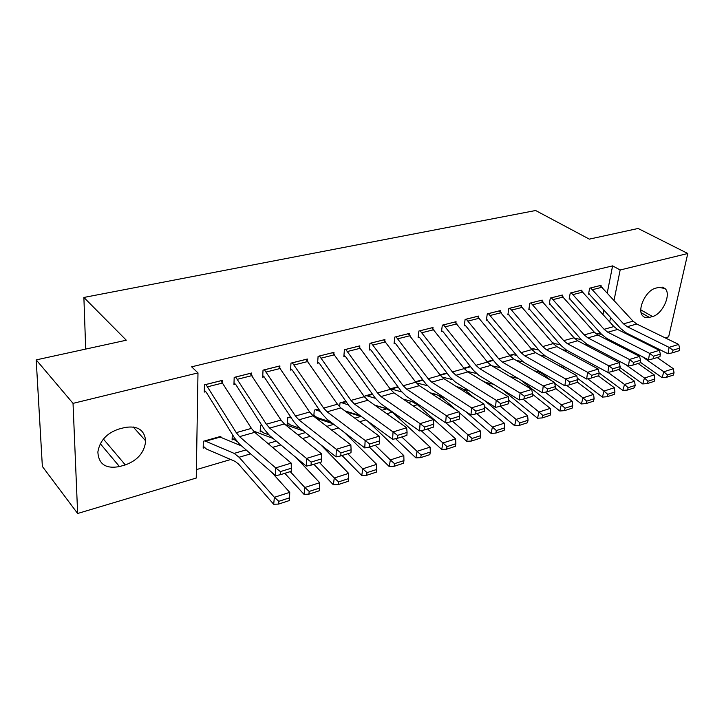 <?xml version="1.0" encoding="UTF-8"?>
<svg xmlns="http://www.w3.org/2000/svg" width="724" height="724" viewBox="0 0 724 724"><rect width="100%" height="100%" fill="white"/><g stroke="black" fill="none" stroke-linecap="round" stroke-linejoin="round"><path stroke-width="1.09" d="M196.394 469.623L230.712 459.514M417.241 404.58L418.219 404.291M441.676 397.386L443.26 396.915M465.414 390.399L466.871 389.964M488.474 383.602L489.469 383.313M510.9 376.996L511.452 376.833M196.249 478.039L77.64 513.488L73.034 403.368L197.987 372.905L196.249 478.039M73.034 403.368L36.2 359.891L42.363 466.455L77.64 513.488M36.2 359.891L126.302 340.217L83.884 297.455L535.624 210.512L589.327 239.128L638.106 228.476L687.8 253.5L668.65 336.841L665.202 337.864M647.03 343.294L645.953 343.619M83.884 297.455L85.694 349.086M233.526 439.504L232.105 439.911L232.295 434.319M251.518 374.896L251.59 373.014L234.187 377.385L233.952 384.516L235.409 384.145M288.713 423.821L287.374 424.201L287.763 417.585L290.577 416.798M307.238 360.624L307.347 359.023L290.976 363.131L290.568 370.091L291.935 369.747M339.656 406.87L339.99 402.933L345.864 401.286M359.701 347.239L359.828 345.855L344.407 349.728L343.846 356.525L345.14 356.19M401.766 391.946L390.517 388.788L397.901 386.716L390.118 388.86M409.187 334.651L409.322 333.438L394.77 337.085L394.073 343.728L395.286 343.42M440.056 374.887L446.907 372.969L440.038 374.86M455.921 322.786L456.066 321.709L442.319 325.157L441.495 331.646L442.645 331.357M492.7 360.706L492.8 360.054L487.116 361.647M500.148 311.573L500.293 310.614L487.279 313.872L486.347 320.216L487.442 319.945M533.887 349.104L533.986 348.497L531.588 349.167M542.05 300.967L542.195 300.098L529.859 303.193L528.837 309.401L529.868 309.13M581.806 290.912L581.951 290.116L570.24 293.057L569.136 299.13L570.123 298.885M599.128 333.963L599.508 331.999M603.001 314.379L603.897 309.836M607.273 292.813L612.604 265.871L191.625 366.815L197.987 372.905M600.938 286.071L601.083 285.319L589.662 288.179L588.521 294.197L589.481 293.953M579.969 339.266L580.168 338.235M562.186 295.872L562.331 295.039L550.312 298.062L549.254 304.198L550.258 303.944M553.697 343.52L553.797 342.941L552.91 343.185M521.37 306.198L521.524 305.284L508.854 308.46L507.877 314.741L508.936 314.469M513.56 354.832L513.66 354.199L509.66 355.321M478.338 317.103L478.483 316.08L465.107 319.438L464.229 325.854L465.351 325.574M470.338 366.353L463.912 368.154M432.88 328.633L433.024 327.492L418.879 331.04L418.119 337.601L419.305 337.303M422.735 379.711L415.449 381.756M384.797 340.85L384.933 339.556L369.955 343.312L369.321 350.027L370.579 349.71M364.851 397.331L364.987 395.919L372.263 393.874M333.864 353.828L333.981 352.344L318.098 356.326L317.61 363.204L318.94 362.869M315.094 416.327L314.116 416.599M313.818 416.363L314.252 410.155L318.651 408.915M279.808 367.647L279.898 365.91L263.02 370.145L262.694 377.195L264.106 376.833L262.767 375.638M261.536 431.54L260.151 431.938L260.468 425.241L261.599 424.925M222.34 382.39L222.395 380.344L204.43 384.851L204.286 392.073L205.788 391.684M220.802 437.522L220.838 436.364L203.326 441.278L203.191 448.129L204.657 447.713M119.469 466.564C105.822 469.071 98.618 464.229 97.858 452.029C99.713 440.853 106.663 433.205 118.7 429.106L124.655 427.54C137.47 425.395 144.483 429.848 145.687 440.898C144.501 452.355 137.714 460.355 125.315 464.917L119.469 466.564L100.31 443.731M612.604 265.871L620.16 269.989L687.8 253.5M658.949 287.319L665.066 288.586C671.664 294.116 662.523 314.288 652.505 316.524L649.374 317.402C646.65 318.135 644.478 317.664 642.84 315.981C636.514 310.297 645.808 290.17 655.781 288.152L658.949 287.319M609.699 321.872L610.613 317.32M614.052 300.27L620.16 269.989M590.621 287.944L600.169 285.573L633.057 321.175L636.749 324.008L678.659 344.425L669.085 347.357L672.985 350.208L672.551 352.778L679.239 350.697L679.682 348.135L672.985 350.208M588.657 293.473L620.785 328.651L626.287 332.95L668.017 353.764L669.085 347.357L627.219 326.714L623.536 323.845L590.657 287.962M668.017 353.764L672.551 352.778M679.682 348.135L678.659 344.425M640.224 362.181L662.089 377.629L663.845 371.783L642.088 356.534M609.662 339.945L606.431 339.402M601.599 334.361L595.49 333.366M667.383 374.923L666.677 377.258L673.32 375.086L674.035 372.751L667.383 374.923L663.845 371.783L673.356 368.715L657.229 357.538M673.356 368.715L674.035 372.751M666.677 377.258L662.089 377.629M580.983 290.36L613.889 326.56L617.572 329.447L659.383 350.335L649.546 353.339L653.491 356.235L653.066 358.833L659.944 356.688L660.369 354.108L653.491 356.235M569.272 298.378L601.4 334.144L606.902 338.524L648.514 359.819L649.546 353.339L607.798 332.216L604.115 329.302L571.227 292.813M648.514 359.819L653.066 358.833M660.369 354.108L659.383 350.335M561.335 295.292L594.214 332.081L597.897 335.031L639.573 356.398L629.464 359.493L633.455 362.434L633.048 365.059L640.116 362.86L640.523 360.244L633.455 362.434M549.389 303.41L581.508 339.791L586.992 344.253L628.468 366.045L629.464 359.493L587.852 337.873L584.178 334.904L551.326 297.808M628.468 366.045L633.048 365.059M640.523 360.244L639.573 356.398M619.979 367.521L642.731 383.937L644.451 378.037L625.636 364.561M588.874 345.239L584.856 344.534M581.245 339.493L574.539 338.343M648.034 381.213L647.337 383.575L654.161 381.349L654.867 378.996L648.034 381.213L644.451 378.037L654.215 374.887L638.106 363.484M654.215 374.887L654.867 378.996M647.337 383.575L642.731 383.937M599.119 372.914L622.839 390.417L624.522 384.453L608.069 372.408M567.489 350.642L562.648 349.746M560.34 344.714L553.046 343.339M628.151 387.684L627.473 390.064L634.486 387.774L635.174 385.394L628.151 387.684L624.522 384.453L634.55 381.222L618.477 369.584M634.55 381.222L635.174 385.394M627.473 390.064L622.839 390.417M530.891 302.931L541.208 300.37L574.014 337.764L577.68 340.76L619.219 362.634L608.821 365.819L612.848 368.806L612.459 371.457L619.735 369.195L620.124 366.552L612.848 368.806M528.972 308.578L561.082 345.583L566.548 350.135L607.861 372.453L608.821 365.819L567.372 343.683L563.706 340.66L530.927 302.958M607.861 372.453L612.459 371.457M620.124 366.552L619.219 362.634M520.475 305.546L553.254 343.592L556.919 346.651L598.277 369.05L587.58 372.326L591.662 375.358L591.291 378.037L598.766 375.711L599.146 373.041L591.662 375.358M508.013 313.872L540.095 351.538L545.543 356.181L586.666 379.032L587.58 372.326L546.321 349.656L542.665 346.57L509.913 308.198M586.666 379.032L591.291 378.037M599.146 373.041L598.277 369.05M558.195 365.312L563.01 367.321L566.412 369.892M577.227 378.064L602.395 397.087L604.033 391.06L587.698 378.815M545.48 356.145L539.769 355.041M531.606 349.194L533.018 348.805L538.837 350.036M607.717 394.327L607.056 396.743L614.26 394.381L614.929 391.983L607.717 394.327L604.033 391.06L614.35 387.738L598.314 375.856M614.35 387.738L614.929 391.983M607.056 396.743L602.395 397.087M534.43 370.869L538.312 371.693L542.131 373.548L550.883 380.326M554.729 383.304L581.381 403.938L582.974 397.847L566.765 385.394M522.963 361.774L516.203 360.398M512.628 354.488L516.719 355.457M586.702 401.159L586.06 403.603L593.472 401.177L594.123 398.752L586.702 401.159L582.974 397.847L593.58 394.426L577.254 382.037M593.58 394.426L594.123 398.752M586.06 403.603L581.381 403.938M499.216 310.877L531.932 349.583L535.57 352.697L576.738 375.647L565.734 379.023L569.86 382.1L569.507 384.815L577.2 382.417L577.562 379.711L569.86 382.1M486.483 319.311L518.52 357.656L523.95 362.389L564.865 385.802L565.734 379.023L524.683 355.792L521.045 352.642L488.365 313.601M564.865 385.802L569.507 384.815M577.562 379.711L576.738 375.647M510.357 376.589L518.067 378.408M520.646 379.928L559.77 410.979L561.308 404.834L545.244 392.173M499.949 367.548L491.904 365.819M491.741 360.353L493.949 360.968M565.091 408.191L564.467 410.653L572.096 408.164L572.72 405.712L565.091 408.191L561.308 404.834L572.222 401.313L555.163 388.046M572.222 401.313L572.72 405.712M564.467 410.653L559.77 410.979M477.378 316.361L510.004 355.737L513.633 358.923L554.566 382.444L543.235 385.91L547.416 389.032L547.082 391.784L555 389.322L555.344 386.58L547.416 389.032M464.365 324.904L465.948 326.117L496.347 363.946L501.75 368.778L542.421 392.779L543.235 385.91L502.429 362.1L498.809 358.887L466.229 319.157M542.421 392.779L547.082 391.784M555.344 386.58L554.566 382.444M487.451 382.833L493.542 384.263M502.619 389.793L537.525 418.237L539.018 412.019L523.108 399.15M476.374 373.448L466.998 371.331M511.28 377.304L506.909 374.715M542.846 415.431L542.24 417.92L550.095 415.35L550.702 412.87L542.846 415.431L539.018 412.019L550.24 408.399L532.411 394.164M550.24 408.399L550.702 412.87M542.24 417.92L537.525 418.237M443.468 324.868L454.962 322.017L487.451 362.072L491.062 365.321L531.742 389.44L520.076 393.014L524.303 396.182L523.986 398.96L532.149 396.426L532.466 393.657L524.303 396.182M441.622 330.642L443.242 331.918L473.532 370.417L478.908 375.349L519.307 399.956L520.076 393.014L479.541 368.588L475.94 365.312L443.504 324.895M519.307 399.956L523.986 398.96M532.466 393.657L531.742 389.44M463.794 389.204L468.546 390.381M484.311 400.309L514.628 425.694L516.058 419.413L500.311 406.327M452.174 379.485L441.893 377.032M493.008 387.322L488.637 383.738L481.949 380.543M519.95 422.879L519.37 425.395L527.452 422.753L528.04 420.246L519.95 422.879L516.058 419.413L527.624 415.685L508.791 400.254M527.624 415.685L528.04 420.246M519.37 425.395L514.628 425.694M420.065 330.741L431.884 327.809L464.256 368.597L467.849 371.91L508.23 396.634L496.202 400.318L500.483 403.549L500.194 406.363L508.601 403.748L508.9 400.942L500.483 403.549M418.246 336.542L419.893 337.873L450.066 377.077L455.405 382.109L495.497 407.35L496.202 400.318L455.984 375.267L452.4 371.928L420.101 330.768M495.497 407.35L500.194 406.363M508.9 400.942L508.23 396.634M439.296 395.684L442.744 396.58M465.722 411.567L491.044 433.386L492.42 427.033L476.763 413.648M427.323 385.657L416.309 382.869M474.455 398.01L465.577 390.535L459.975 387.503L456.518 386.652M496.365 430.554L495.804 433.088L504.13 430.373L504.7 427.839L496.365 430.554L492.42 427.033L504.329 423.196L484.32 406.327M504.329 423.196L504.7 427.839M495.804 433.088L491.044 433.386M408.119 333.737L440.373 375.303L443.939 378.688L484.003 404.064L471.605 407.856L475.94 411.132L475.668 413.983L484.338 411.286L484.618 408.454L475.94 411.132M394.191 342.606L395.874 344L425.911 383.928L431.214 389.069L470.953 414.979L471.605 407.856L431.73 382.145L428.174 378.733L395.992 336.778M470.953 414.979L475.668 413.983M484.618 408.454L484.003 404.064M413.721 402.2L416.101 402.861M445.894 422.789L466.754 441.305L468.066 434.88L452.518 421.187M455.631 409.485L441.839 397.521L436.291 394.408L430.273 392.842M472.066 438.454L471.532 441.025L480.112 438.219L480.655 435.658L472.066 438.454L468.066 434.88L480.338 430.925L459.116 412.517M480.338 430.925L480.655 435.658M471.532 441.025L466.754 441.305M383.693 339.864L415.784 382.209L419.332 385.666L459.016 411.712L446.237 415.63L450.627 418.961L450.382 421.848L459.324 419.069L459.568 416.2L450.627 418.961M369.439 348.841L371.159 350.307L401.033 390.987L406.291 396.236L445.649 422.834L446.237 415.63L406.743 389.231L403.214 385.738L371.213 342.995M445.649 422.834L450.382 421.848M459.568 416.2L459.016 411.712M374.761 405.178L388.58 409.205M421.133 430.617L441.712 449.459L442.961 442.97L427.531 428.952M375.475 398.363L366.217 395.576M447.016 446.599L446.509 449.197L455.36 446.31L455.867 443.722L447.016 446.599L442.961 442.97L455.604 438.898L417.404 404.725L411.911 401.521L403.159 399.114M455.604 438.898L455.867 443.722M446.509 449.197L441.712 449.459M358.552 346.181L390.462 389.322L393.974 392.851L433.251 419.612L420.065 423.649L424.508 427.042L424.291 429.956L433.522 427.088L433.739 424.183L424.508 427.042M343.954 355.249L345.71 356.796L375.403 398.254L380.616 403.621L419.549 430.943L420.065 423.649L381.005 396.535L377.503 392.96L345.71 349.402M419.549 430.943L424.291 429.956M433.739 424.183L433.251 419.612M344.914 410.879L360.127 415.594M395.612 438.69L415.893 457.885L417.06 451.324L401.766 436.961M348.389 404.888L341.257 402.58L345.891 401.313M421.187 455.007L420.707 457.631L429.83 454.645L430.318 452.038L421.187 455.007L417.06 451.324L430.11 447.115L392.227 412.137L386.806 408.852L375.141 405.44M430.11 447.115L430.318 452.038M420.707 457.631L415.893 457.885M319.429 355.991L332.696 352.697L364.353 396.662L367.828 400.263L406.662 427.757L393.042 431.929L397.548 435.377L397.358 438.337L406.888 435.368L407.078 432.427L397.548 435.377M317.7 361.855L319.501 363.484L348.986 405.748L354.145 411.232L392.607 439.314L393.042 431.929L354.461 404.055L350.995 400.408L319.465 356.018M392.607 439.314L397.358 438.337M407.078 432.427L406.662 427.757M313.89 415.268L317.012 417.504L330.696 422.011M369.294 447.034L389.259 466.564L390.345 459.93L375.204 445.224M320.406 411.503L315.564 409.784M361.466 416.572L346.163 411.811M394.526 463.677L394.082 466.328L403.494 463.251L403.956 460.609L394.526 463.677L390.345 459.93L403.811 455.595L367.72 421.142M403.811 455.595L403.956 460.609M394.082 466.328L389.259 466.564M305.999 359.366L337.438 404.218L340.877 407.911L379.204 436.165L365.14 440.473L369.702 443.984L369.548 446.979L379.385 443.921L379.548 440.943L369.702 443.984M290.65 368.643L292.496 370.38L321.746 413.476L326.85 419.087L364.778 447.957L365.14 440.473L327.085 411.82L323.664 408.092L292.351 362.787M364.778 447.957L369.548 446.979M379.548 440.943L379.204 436.165M287.464 422.671L290.596 425.033L300.225 428.418M342.045 455.532L361.756 475.532L362.76 468.817L347.782 453.749M291.501 418.201L289.102 417.205M332.968 423.739L316.18 418.191M367.014 472.627L366.597 475.315L376.317 472.139L376.742 469.46L367.014 472.627L362.76 468.817L376.661 464.337L344.38 432.427M376.661 464.337L376.742 469.46M366.597 475.315L361.756 475.532M278.505 366.263L309.673 412.019L313.076 415.793L350.85 444.853L336.307 449.305L340.932 452.88L340.814 455.912L350.977 452.753L351.104 449.731L340.932 452.88M264.441 369.792L295.455 416.01L298.84 419.829L336.307 449.305L336.036 456.889L298.686 427.187L293.636 421.449L264.142 376.86M336.036 456.889L340.814 455.912M351.104 449.731L350.85 444.853M260.233 430.3L263.382 432.789L268.776 434.816M313.89 464.283L333.357 484.781L334.271 478.003L319.483 462.546M303.537 431.042L285.138 424.554M338.588 481.876L338.217 484.582L348.253 481.306L348.642 478.6L338.588 481.876L334.271 478.003L348.633 473.378L320.551 444.572M348.633 473.378L348.642 478.6M338.217 484.582L333.357 484.781M250.16 373.376L281.021 420.074L284.369 423.938L321.528 453.839L306.505 458.437L311.175 462.084L311.094 465.152L321.61 461.885L321.709 458.826L311.175 462.084M234.006 382.842L235.952 384.806L264.631 429.676L269.609 435.549L306.315 466.12L306.505 458.437L269.672 428.101L266.341 424.192L235.644 377.014M306.315 466.12L311.094 465.152M321.709 458.826L321.528 453.839M232.169 438.138L236.974 441.441M284.831 473.324L304.017 494.347L304.831 487.487L290.252 471.632M273.093 438.454L253.373 431.006M309.211 491.424L308.877 494.175L319.257 490.781L319.61 488.048L309.211 491.424L304.831 487.487L319.673 482.709L296.243 457.731M319.673 482.709L319.61 488.048M308.877 494.175L304.017 494.347M220.911 380.715L251.427 428.382L254.73 432.337L291.22 463.125L275.663 467.885L280.405 471.596L280.36 474.709L291.238 471.324L291.292 468.229L280.405 471.596M204.322 390.254L206.322 392.363L234.676 438.174L239.572 444.192L275.572 475.668L275.663 467.885L239.544 436.644L236.268 432.644L205.933 384.471M275.572 475.668L280.36 474.709M291.292 468.229L291.22 463.125M203.227 446.219L206.43 449.034L235.255 461.469L238.54 464.075L273.681 504.239L274.387 497.307L239.092 457.251L234.151 453.387L204.792 440.862M219.39 436.771L241.572 445.939M278.84 501.307L278.55 504.085L289.283 500.574L289.591 497.813L278.84 501.307L274.387 497.307L289.736 492.356L271.5 472.102M289.736 492.356L289.591 497.813M278.55 504.085L273.681 504.239M652.505 316.524L640.821 309.89M649.374 317.402L641.165 312.723M125.315 464.917L103.405 439.052M633.057 321.175L623.536 323.845M636.749 324.008L627.219 326.714M602.178 287.211L592.666 289.618M581.019 290.378L571.263 292.831M613.889 326.56L604.115 329.302M617.572 329.447L607.798 332.216M583.028 292.043L573.263 294.514M561.371 295.311L551.362 297.826M594.214 332.081L584.178 334.904M597.897 335.031L587.852 337.873M563.372 297.003L553.353 299.537M574.014 337.764L563.706 340.66M577.68 340.76L567.372 343.683M543.208 302.098L532.918 304.695M520.511 305.564L509.949 308.216M553.254 343.592L542.665 346.57M556.919 346.651L546.321 349.656M522.502 307.32L511.931 309.99M531.887 349.538L533.615 349.049M509.687 355.348L512.664 354.516M509.968 355.692L513.253 354.769M499.252 310.904L488.401 313.628M531.932 349.583L521.045 352.642M535.57 352.697L524.683 355.792M501.234 312.696L490.383 315.429M487.134 361.674L491.777 360.371M487.415 362.027L492.365 360.642M477.415 316.388L466.265 319.184M510.004 355.737L498.809 358.887M513.633 358.923L502.429 362.1M479.379 318.207L468.229 321.022M463.939 368.19L470.329 366.398M464.211 368.543L470.636 366.742M487.451 362.072L475.94 365.312M491.062 365.321L479.541 368.588M456.925 323.872L445.459 326.768M487.641 384.028L488.637 383.738M440.337 375.249L447.179 373.331M464.256 368.597L452.4 371.928M467.849 371.91L455.984 375.267M433.83 329.701L422.047 332.678M415.467 381.783L422.762 379.738M463.577 391.123L465.577 390.535M458.527 387.928L459.975 387.503M415.748 382.154L423.033 380.109M408.155 333.764L396.028 336.805M440.373 375.303L428.174 378.733M443.939 378.688L431.73 382.145M410.083 335.692L397.956 338.76M438.771 398.426L441.839 397.521M433.776 395.15L436.291 394.408M391.078 389.087L398.173 387.096M383.729 339.891L371.249 343.022M415.784 382.209L403.214 385.738M419.332 385.666L406.743 389.231M385.648 341.864L373.159 345.013M366.253 395.603L372.29 393.901M413.205 405.956L417.404 404.725M408.264 402.589L411.911 401.521M366.806 395.901L372.561 394.29M358.588 346.199L345.737 349.43M390.462 389.322L377.503 392.96M393.974 392.851L381.005 396.535M360.489 348.208L347.629 351.457M386.842 413.73L392.227 412.137M381.955 410.264L386.806 408.852M341.837 402.915L346.163 401.702M364.353 396.662L350.995 400.408M367.828 400.263L354.461 404.055M334.588 354.751L321.338 358.09M315.592 409.811L318.669 408.951M359.638 421.739L365.982 419.875M354.814 418.182L360.941 416.391M316.135 410.137L318.94 409.35M306.026 359.394L292.387 362.815M337.438 404.218L323.664 408.092M340.877 407.911L327.085 411.82M307.89 361.484L294.243 364.932M289.138 417.241L290.596 416.825M331.556 430.011L338.515 427.965M326.805 426.355L333.746 424.327M289.663 417.576L290.867 417.232M278.541 366.29L264.468 369.819M309.673 412.019L295.455 416.01M313.076 415.793L298.84 419.829M280.378 368.435L266.296 371.982M302.551 438.563L310.162 436.319M297.872 434.798L305.465 432.581M250.187 373.403L235.68 377.05M281.021 420.074L266.341 424.192M284.369 423.938L269.672 428.101M252.006 375.593L237.481 379.258M272.568 447.387L280.885 444.943M267.98 443.513L276.269 441.097M220.938 380.743L205.969 384.507M251.427 428.382L236.268 432.644M254.73 432.337L239.544 436.644M222.73 382.978L207.743 386.761M204.829 440.898L219.417 436.798M239.092 457.251L250.631 453.858M234.151 453.387L246.097 449.903M205.326 441.26L219.924 437.16M665.066 288.586L662.478 287.184M145.687 440.898L133.162 426.925"/></g></svg>
